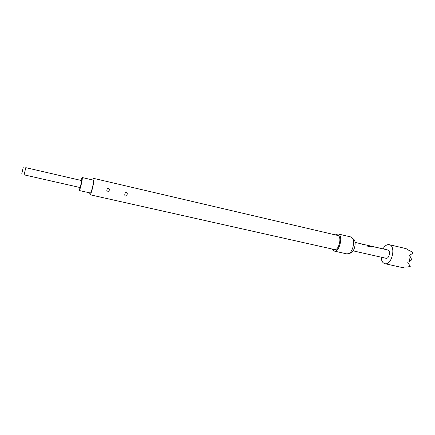 <?xml version="1.0" encoding="UTF-8"?>
<svg xmlns="http://www.w3.org/2000/svg" width="435" height="435" viewBox="0 0 435 435"><rect width="100%" height="100%" fill="white"/><g stroke="black" fill="none" stroke-linecap="round" stroke-linejoin="round"><path stroke-width="0.65" d="M25.779 167.649L24.132 174.848L79.823 187.485C80.285 187.735 81.954 180.438 81.427 180.509L25.779 167.649M23.213 167.491L21.755 173.875L23.213 167.491M93.28 180.117L93.297 180.117C94.417 180.019 91.328 193.542 90.355 193.004L79.148 190.481C79.986 190.992 83.101 177.382 82.117 177.518L80.834 180.367M353.225 238.858L354.036 239.593C356.521 242.447 354.46 251.441 350.98 252.931L349.93 253.241M350.594 236.901L352.317 238.037C355.199 241.354 352.796 251.854 348.761 253.583L346.842 253.888M335.293 234.884L338.06 233.954C343.639 234.775 339.528 252.74 334.145 251.055L332.057 249.01M109.207 190.41C110.12 188.116 107.102 187.436 107.01 189.916C106.031 192.194 109.038 192.884 109.207 190.41M127.102 194.51C127.993 192.237 125.041 191.574 124.954 194.026C123.98 196.277 126.928 196.957 127.102 194.51M337.593 235.427L337.696 235.444C342.296 236.123 338.914 250.93 334.471 249.554L89.958 194.739C91.187 195.456 95.124 178.252 93.699 178.388L92.666 179.97M405.665 248.548L407.633 249.288L406.948 249.358L411.031 251.392L413.185 253.007L409.161 255.606L410.248 256.655L409.128 261.767L407.704 262.251L410.243 266.427L407.611 266.987L403.049 267.106L403.637 267.492L401.532 267.378M381.125 257.177C381.397 260.821 382.642 262.985 384.855 263.675L384.877 263.675C391.804 265.769 396.377 245.802 389.233 244.666L389.048 244.628C386.802 244.399 384.796 245.818 383.023 248.885M386.008 258.281L386.024 258.287C389.064 259.157 391.021 250.517 387.917 250.022L387.862 250.011M379.472 248.064L379.885 248.211M376.204 247.303L376.666 247.482M371.316 246.172L374.926 247.096M370.587 246.504L367.58 245.808L367.869 246.389L371.468 247.091L371.501 246.748L370.076 245.954M370.566 246.536L369.619 245.78M366.395 245.03L369.581 245.797L366.792 245.166M364.775 244.655L365.193 244.813M361.441 243.883L362.768 244.416M359.81 243.502L360.229 243.665M386.024 258.287L353.117 250.848M374.606 246.933L371.74 246.324M409.128 261.767L411.804 259.738L410.248 256.655M403.637 267.492L404.104 267.139M410.243 266.427L409.618 264.904M407.872 249.755L407.633 249.288M411.994 254.078L413.185 253.007M89.719 192.857L89.958 194.739M79.235 187.354L79.148 190.481M361.132 244.035L360.294 243.703M366.101 245.188L365.259 244.856M371.501 247.064L371.501 246.748M371.457 246.814L370.114 245.982M369.554 245.878L367.423 245.296M367.319 245.351L366.939 245.242M370.544 246.574L367.635 245.9M372.344 246.427L371.865 246.384M374.861 247.02L372.403 246.536M375.693 247.221L374.861 247.08M380.799 248.597L379.972 248.265M377.531 247.836L376.705 247.51M93.297 180.117L82.117 177.518M354.036 239.593L352.317 238.037M350.98 252.931L348.761 253.583M334.145 251.055L346.847 253.888M338.06 233.954L350.73 236.928M337.696 235.444L93.699 178.388M405.86 248.586L389.233 244.666M401.548 267.384L384.877 263.675M387.917 250.022L380.272 248.249M379.527 248.075L377.009 247.488M376.259 247.319L375.405 247.118M371.37 246.183L370.511 245.982M369.674 245.791L367.124 245.199M366.449 245.041L365.585 244.84M364.824 244.666L362.257 244.068M361.496 243.894L360.626 243.692M359.865 243.513L355.052 242.398M374.655 246.944L372.121 246.357"/></g></svg>
